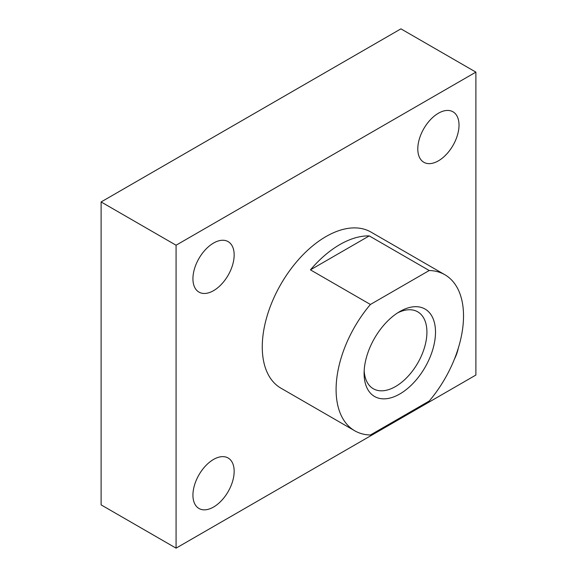 <?xml version="1.0" encoding="UTF-8"?>
<svg xmlns="http://www.w3.org/2000/svg" width="577" height="577" viewBox="0 0 577 577"><rect width="100%" height="100%" fill="white"/><g stroke="black" fill="none" stroke-linecap="round" stroke-linejoin="round"><path stroke-width="0.87" d="M370.405 435A90.099 52.024 -60 0 1 354.754 430.795A90.099 52.024 -60 0 1 370.405 304.476L429.216 270.519A90.099 52.024 -60 0 1 444.86 274.731A90.099 52.024 -60 0 1 429.216 401.051L370.405 435M399.811 393.983A50.48 29.146 -60 0 1 364.109 373.369A50.48 29.146 -60 0 1 399.811 311.544A50.48 29.146 -60 0 1 435.505 332.15A50.48 29.146 -60 0 1 399.811 393.983M444.86 274.731L371.025 232.105A90.099 52.024 120 0 0 325.976 236.57A90.099 52.024 120 0 0 267.115 315.965A90.099 52.024 120 0 0 280.927 388.17L354.754 430.795M370.405 304.476L310.44 269.856L369.251 235.899A90.099 52.024 120 0 0 310.44 269.856M429.216 270.519L369.251 235.899M475.888 72.125L400.928 28.85L101.112 201.95L101.112 504.875L176.072 548.15L475.888 375.05L475.888 72.125L176.072 245.225L101.112 201.95M176.072 245.225L176.072 548.15M192.934 495.138A29.153 16.827 120 0 0 198.971 508.481A29.153 16.827 120 0 0 228.124 491.654A29.153 16.827 120 0 0 228.117 457.994A29.153 16.827 120 0 0 205.657 465.805A29.153 16.827 120 0 0 192.934 495.138M192.934 278.763A29.153 16.827 120 0 0 198.971 292.106A29.153 16.827 120 0 0 228.124 275.279A29.153 16.827 120 0 0 228.117 241.619A29.153 16.827 120 0 0 205.657 249.423A29.153 16.827 120 0 0 192.934 278.763M454.344 359.312A29.153 16.827 120 0 0 458.311 348.119M417.798 148.938A29.153 16.827 120 0 0 423.835 162.281A29.153 16.827 120 0 0 452.981 145.454A29.153 16.827 120 0 0 452.981 111.794A29.153 16.827 120 0 0 430.521 119.605A29.153 16.827 120 0 0 417.798 148.938M397.589 312.9A44.415 25.64 -60 0 1 417.719 311.825A44.415 25.64 -60 0 1 424.528 347.412A44.415 25.64 -60 0 1 395.512 386.547A44.415 25.64 -60 0 1 373.312 388.747A44.415 25.64 -60 0 1 364.181 370.773"/></g></svg>
